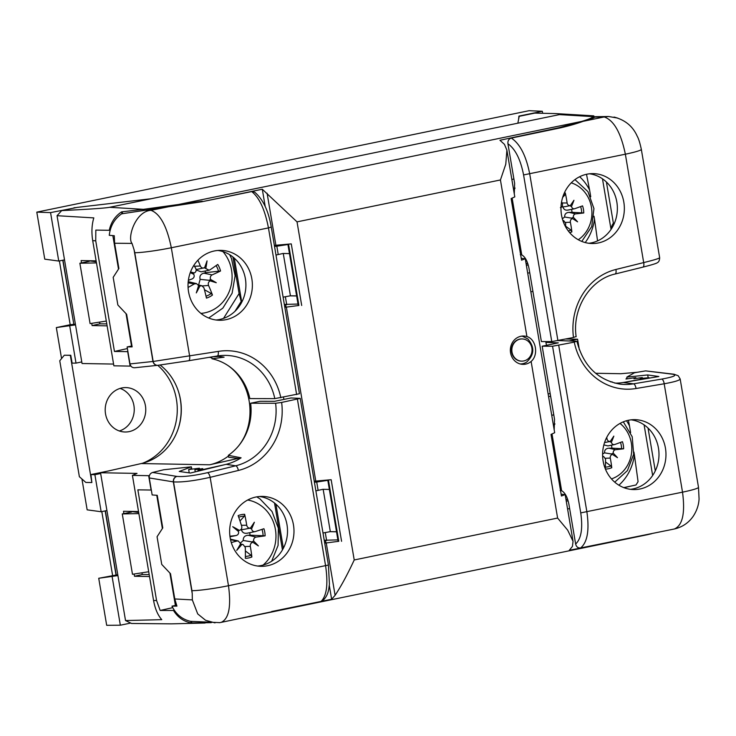 <?xml version="1.0" encoding="UTF-8"?>
<svg xmlns="http://www.w3.org/2000/svg" width="736" height="736" viewBox="0 0 736 736"><rect width="100%" height="100%" fill="white"/><g stroke="black" fill="none" stroke-linecap="round" stroke-linejoin="round"><path stroke-width="1.1" d="M513.728 190.587A47.242 43.157 -89 0 1 515.071 188.057M579.655 176.723A47.242 43.157 -89 0 1 589.6 190.035L590.741 196.788M594.026 216.228L594.504 219.034A47.242 43.157 -89 0 1 585.203 242.558M594.504 219.034L597.549 240.893M586.509 174.285L589.6 190.035M527.694 263.313L526.084 263.626M573.316 217.322A60.72 24.472 32.5 0 1 577.585 221.84A60.72 2.236 -148.3 0 0 572.544 218.564L571.587 218.15L573.316 217.322C573.252 215.39 574.025 214.24 575.616 213.872A61.29 6.928 -1.3 0 0 583.749 212.962L572.001 212.327A12.641 11.546 -89 0 0 571.541 209.374M565.699 206.531L570.345 205.602C568.643 205.74 567.557 204.866 567.106 202.989A61.29 29.633 -94.4 0 0 565.285 192.942L565.018 194.847L562.663 197.377M565.285 192.942A20.148 18.409 91 0 0 564.337 192.97M565.634 226.164L570.98 230.083L571.872 231.895A61.29 28.437 -109.8 0 0 570.363 222.244C570.188 220.358 570.915 219.126 572.544 218.564M569.664 232.65A20.148 18.409 91 0 0 571.872 231.895M571.256 182.841A31.436 28.722 -89 0 1 591.44 207.23A31.436 28.722 -89 0 1 578.284 239.743M562.884 220.57L563.712 220.625L565.644 223.22A61.29 19.872 86 0 1 565.625 226.844M561.605 201.71A61.29 18.676 71.7 0 1 562.387 203.955C562.81 205.859 562.148 207.083 560.409 207.644M570.345 205.602A60.72 9.642 -51.5 0 0 573.942 200.284A60.72 30.857 124.9 0 1 571.486 206.448L569.655 205.74M583.749 212.962A20.148 18.409 91 0 0 582.544 205.868A61.29 2.99 162.1 0 1 574.742 208.711L568.063 210.073M574.742 208.711C573.132 209.042 572.047 208.288 571.486 206.448M571.587 218.15L564.678 217.019C564.549 214.139 566.012 212.584 569.066 212.364L572.001 212.327M562.341 218.785L564.678 217.019M565.239 206.623L561.678 207.009M568.652 209.926C565.68 210.652 563.794 209.696 562.994 207.055M204.442 289.726L211.214 293.48L212.456 295.053A75.431 32.099 -124 0 0 208.546 285.458C207.902 283.434 208.426 281.906 210.128 280.848L209.125 280.287L210.588 279.459C209.935 277.417 210.441 275.89 212.097 274.896A75.431 16.689 -15.8 0 0 220.533 270.986L205.611 272.679A12.65 11.555 -89 0 0 204.985 271.041M220.533 270.986A22.025 20.12 91 0 0 217.755 264.426A75.431 9.908 150.1 0 1 209.962 269.845L209.061 270.222L204.442 267.803M222.971 251.611A36.653 33.488 -89 0 1 229.006 261.363A36.653 33.488 -89 0 1 200.928 313.398M196.135 269.588L204.58 267.729C202.768 268.52 201.351 267.941 200.321 266A75.431 34.647 -112 0 0 197.901 260.222M204.58 267.729A74.676 15.714 -65.9 0 0 207.046 260.884A74.676 40.701 109 0 1 205.841 268.235M210.588 279.459A74.676 23.488 18.1 0 1 216.274 282.725A74.676 3.965 -161 0 1 210.128 280.848M198.416 286.129L201.903 285.77L203.927 287.813A75.431 22.632 69.6 0 1 206.448 298.108A22.025 20.12 91 0 0 212.456 295.053M199.852 286.083A74.676 39.404 117.8 0 1 196.291 292.91A74.676 17.011 -73.5 0 0 198.582 285.577L196.503 283.618L188.223 281.64M188.076 287.445A75.431 21.924 -26.3 0 0 194.295 283.958L196.503 283.618M190.274 272.624L193.835 274.344C194.617 276.396 194.056 277.923 192.16 278.916A75.431 4.674 160.3 0 1 188.37 280.324M190.523 271.943A74.676 19.725 11 0 1 194.304 272.955L192.492 273.378M193.899 265.31A75.431 20.093 58.5 0 1 195.702 268.346C196.595 270.37 196.126 271.906 194.304 272.955M216.274 282.725L209.125 280.287L200.146 279.367C199.327 276.239 200.532 274.169 203.762 273.166L205.611 272.679M209.061 270.222L201.094 271.823L196.172 269.956M198.6 284.979L200.146 279.367M245.143 529.129L250.452 528.062C248.52 528.319 247.278 527.39 246.716 525.256A75.431 36.395 -96 0 0 244.646 514.28L244.398 516.129L240.01 520.978M245.373 550.96L251.013 555.211L251.868 556.986A75.431 35.227 -108.3 0 0 250.286 546.351C250.12 544.189 250.985 542.828 252.862 542.285L251.96 541.908L253.626 541.07C253.451 538.89 254.279 537.556 256.11 537.068A75.431 9.274 -2.5 0 0 265.126 535.836L250.065 535.182A12.65 11.555 -89 0 0 249.67 532.717M265.126 535.836A22.025 20.12 91 0 0 263.92 528.724A75.431 2.962 163.4 0 1 255.18 531.594L247.241 533.204M247.673 500.029A36.653 33.488 -89 0 1 275.411 529.469A36.653 33.488 -89 0 1 263.083 565.082M250.452 528.062A74.676 11.978 -51.9 0 0 254.362 522.238A74.676 37.858 125.4 0 1 251.565 528.89L249.854 528.19M255.18 531.594C253.322 531.916 252.117 531.015 251.565 528.89M253.626 541.07A74.676 29.937 32.1 0 1 258.373 545.919A74.676 2.926 -148 0 0 252.862 542.285M240.184 544.502L243.11 544.557L245.281 547.382A75.431 24.38 84.6 0 1 245.364 558.32A22.025 20.12 91 0 0 251.868 556.986M241.73 544.585A74.676 35.668 133.7 0 1 236.725 550.381A74.676 14.168 -59.3 0 0 240.617 543.748L238.335 541.006L230.405 539.12M231.288 542.552A75.431 14.978 -12.6 0 0 236.826 541.043L238.335 541.006M244.646 514.28A22.025 20.12 91 0 0 238.133 515.614A75.431 23.212 73.1 0 1 241.721 526.286C242.126 528.457 241.325 529.81 239.32 530.352A74.676 26.616 24.6 0 0 232.714 526.7A74.676 6.247 -140.9 0 1 238.556 531.576C238.85 533.756 237.967 535.09 235.897 535.569A75.431 2.742 173.4 0 0 229.926 536.213M230 536.765L236.173 535.523L230 536.746M237.535 530.72L239.504 530.325L237.434 530.628M244.564 529.248L240.58 529.865M247.774 533.076C244.481 533.83 242.365 532.754 241.426 529.846M251.96 541.908L243.22 540.482C243.128 537.289 244.766 535.541 248.152 535.256L250.065 535.182M240.46 542.984L243.22 540.482M232.907 256.974L239.09 293.554L241.509 302.662M274.519 503.019L282.449 549.902M626.511 420.734A47.242 43.157 -89 0 1 629.492 425.868L630.632 432.621M633.917 452.06L634.395 454.866A47.242 43.157 -89 0 1 618.884 485.199M553.619 426.42A47.242 43.157 -89 0 1 554.953 423.89M567.585 499.146L565.975 499.459M634.395 454.866L638.075 481.666L636.005 484.978L623.778 487.618M628.415 420.274L629.492 425.868M613.208 453.155A60.72 24.472 32.5 0 1 617.476 457.672A60.72 2.236 -148.3 0 0 612.426 454.397L611.469 453.983L613.208 453.155C613.143 451.223 613.907 450.073 615.508 449.705A61.29 6.928 -1.3 0 0 623.631 448.794L611.883 448.15A12.641 11.546 -89 0 0 611.432 445.206M605.526 461.996L610.862 465.916L611.763 467.728A61.29 28.437 -109.8 0 0 610.254 458.077C610.08 456.182 610.797 454.958 612.426 454.397M605.406 469.062A20.148 18.409 91 0 0 611.763 467.728M620.025 423.421A31.436 28.722 -89 0 1 631.332 443.063A31.436 28.722 -89 0 1 611.469 478.915M602.637 456.421L603.594 456.458L605.535 459.052A61.29 19.872 86 0 1 605.296 468.795M605.59 442.364L610.236 441.434C608.525 441.572 607.448 440.698 606.998 438.822A61.29 29.633 -94.4 0 0 606.777 437.304M610.236 441.434A60.72 9.642 -51.5 0 0 613.833 436.117A60.72 30.857 124.9 0 1 611.368 442.281L609.537 441.572M623.631 448.794A20.148 18.409 91 0 0 622.435 441.701A61.29 2.99 162.1 0 1 614.634 444.544L607.954 445.906L603.851 444.921M614.634 444.544C613.024 444.875 611.938 444.121 611.368 442.281M611.469 453.983L604.56 452.852C604.431 449.972 605.894 448.417 608.948 448.196L611.883 448.15M602.6 454.029L604.56 452.852M605.13 442.456L604.55 442.575M214.921 356.39A54.639 50.287 -88.5 0 1 224.075 357.181L212.014 358.772A52.9 48.686 -88.5 0 1 249.854 398.581L274.813 398.627L299.451 393.732L271.253 227.056L268.447 227.912L296.636 394.57M271.253 227.074C268.52 210.864 262.991 199.226 254.665 192.17L251.951 191.526L201.931 201.738L121.67 213.808C114.448 218.886 110.317 226.053 109.259 235.318L114.282 235.722L114.614 243.248L132.029 243.404L134.072 249.734L152.968 361.486L129.987 363.924C130.64 366.519 132.204 367.798 134.67 367.761L157.844 365.304M280.839 397.799A60.61 55.78 91.5 0 0 218.261 351.403L152.978 361.496C153.686 364.072 155.268 365.35 157.743 365.314L157.927 365.295A4.72 4.333 -96.3 0 1 153.171 361.468L134.771 252.706A28.345 2.318 170.4 0 0 171.313 247.756C166.897 226.219 160.117 213.744 150.99 210.33L172.463 205.942M188.554 291.778A34.96 32.172 -88.5 0 1 221.131 250.369A34.96 32.172 -88.5 0 1 251.85 278.852A34.96 32.172 -88.5 0 1 219.264 320.261A34.96 32.172 -88.5 0 1 188.554 291.778M251.675 191.572C259.32 197.506 264.914 209.622 268.447 227.912L171.313 247.756L189.649 356.141A4.72 1.822 -99.4 0 1 188.572 360.75A4.72 1.822 -99.4 0 0 188.572 360.75L217.184 356.022A4.72 1.822 -99.4 0 0 218.261 351.403M212.014 358.772L211.701 356.923M212.538 356.785L218.261 356.463M129.987 363.924L127.116 346.941L132.14 346.877L126.629 314.281L117.861 304.989L113.178 277.334L118.892 268.502L114.614 243.248M127.116 346.941L131.983 345.948M298.006 304.051L284.344 304.419M275.595 245.401L275.724 246.183L276.828 246.21L287.932 244.508M150.99 210.33C135.424 211.204 127.07 237.976 132.029 243.404M216.034 319.994A34.96 32.172 91.5 0 0 245.382 278.677A34.96 32.172 91.5 0 0 217.902 250.461M274.528 246.413L276.828 246.21L278.236 254.546M285.375 296.728L286.727 304.704M281.63 402.436L300.233 398.378L290.996 397.964L274.592 401.313L260.093 401.286L250.636 403.227L275.604 403.264L281.63 402.436A60.61 55.78 -88.5 0 1 238.39 470.451L210.146 477.333C194.23 480.866 182.022 482.384 173.54 481.896L173.337 481.868C173.172 479.09 174.312 477.268 176.769 476.394L176.944 476.422C184.037 476.946 194.212 475.695 207.469 472.687L235.713 465.796L226.136 464.324L190.422 473.036L179.234 471.463L191.332 466.836L191.765 468.62M226.136 464.324A54.639 50.287 91.5 0 0 241.095 457.81L228.344 455.317L228.675 457.249L239.77 458.648M219.733 622.628L190.596 621.331C182.197 619.436 175.996 614.385 171.985 606.151L176.925 606.105L174.782 598.957L192.326 599.895L192.234 593.63L173.337 481.878L149.27 477.949C149.049 475.152 150.162 473.322 152.619 472.457L176.769 476.394M230.166 537.823A34.96 32.172 91.5 0 0 260.875 566.306A34.96 32.172 91.5 0 0 293.462 524.897A34.96 32.172 91.5 0 0 262.752 496.414A34.96 32.172 91.5 0 0 230.166 537.823M328.412 565.036L329.424 584.145L328.78 588.966C328.32 590.824 327.732 596.261 322.58 600.751L321.006 601.459C326.72 595.994 328.256 584.136 325.606 565.874L297.418 399.216M207.469 472.687A4.72 1.794 76.3 0 1 210.146 477.333L228.482 585.718C231.306 606.703 228.859 618.921 221.131 622.38L321.006 601.459M228.344 455.317A52.9 48.686 91.5 0 0 250.636 403.227M152.619 472.457L163.769 469.743L191.332 466.836M149.27 477.949L152.15 494.942L157.256 495.328L162.766 527.924L157.062 536.746L161.736 564.411L170.504 573.694L174.782 598.957M324.226 540.252L337.898 539.884M327.824 480.341L316.719 482.043L315.615 482.016L315.486 481.234M215.004 622.877L205.583 620.282L197.717 613.916L192.326 599.895M176.548 605.222L171.985 606.151M259.514 496.506A34.96 32.172 -88.5 0 1 286.994 524.722A34.96 32.172 -88.5 0 1 257.646 566.039M326.609 540.537L325.266 532.56M318.127 490.378L316.719 482.043L314.419 482.246M673.937 374.219L672.842 374.247C677.47 375.268 673.744 376.887 661.664 379.095L633.494 383.833L623.245 382.499A54.639 49.524 -89.5 0 1 614.781 383.116M623.245 382.499L658.858 376.51L647.671 374.946L648.186 377.678M655.279 470.902L648.039 428.067M558.606 340.593L576.592 341.246L574.273 342.139A60.61 54.933 90.5 0 0 636.024 388.516L664.185 383.778C674.526 381.91 679.852 380.31 680.174 378.966L680.156 378.92M554.18 429.714L554.521 419.226L542.174 346.214L558.311 342.856L545.891 342.406L549.838 341.587M574.273 342.139L552.552 346.233L542.174 346.214M665.436 448.141A34.96 31.685 -89.5 0 1 633.954 489.569A34.96 31.685 -89.5 0 1 603.134 461.086A34.96 31.685 -89.5 0 1 634.616 419.658A34.96 31.685 -89.5 0 1 665.436 448.141M552.552 346.233L580.741 512.891C582.949 528.393 581.247 538.77 575.635 544.033C576.334 546.866 578.008 548.173 580.64 547.961C587.392 542.285 589.49 530.306 586.914 512.035L558.725 345.368M580.64 547.961L674.388 528.982C682.585 525.403 685.299 513.13 682.52 492.163A28.345 2.318 -9.6 0 0 698.501 487.324L680.165 378.966M546.554 345.304A63.342 57.417 -89.5 0 1 545.891 342.406M575.635 544.033L568.928 504.381C567.484 497.177 565.046 492.623 561.614 490.71L560.179 490.553M576.592 341.246L576.932 341.329C583.262 365.636 597.522 379.886 619.721 384.063A55.89 50.655 -89.5 0 0 633.494 383.833A4.72 1.969 80.5 0 1 636.024 388.516M647.671 374.946L626.87 377.099L634.496 372.747L645.61 370.88L672.658 374.219M673.78 374.192L645.61 370.88M626.87 377.099L627.072 378.856M630.458 489.32A34.96 31.685 90.5 0 0 658.453 448.068A34.96 31.685 90.5 0 0 631.12 419.833M614.367 223.312L613.392 223.266A9.448 8.565 -89.5 0 0 611.22 229.144M606.418 182.022L613.392 223.266M575.8 336.61L573.482 337.502A60.61 54.933 -89.5 0 1 615.894 269.477L643.687 262.586C653.918 260.084 659.244 258.465 659.658 257.72L641.332 149.362A28.345 2.318 -9.6 0 0 641.323 149.316M520.297 254.72L521.732 254.877C525.154 256.79 527.592 261.344 529.037 268.548L541.392 341.568L551.77 341.587L523.581 174.929C520.545 159.427 515.329 149.031 507.932 143.741L514.639 183.393L514.289 193.881M573.482 337.502L551.77 341.587M623.815 202.096A34.96 31.685 90.5 0 0 593.004 173.613A34.96 31.685 90.5 0 0 561.513 215.041A34.96 31.685 90.5 0 0 592.333 243.524A34.96 31.685 90.5 0 0 623.815 202.096M507.932 143.741C507.656 140.815 508.788 138.929 511.308 138.074C519.993 143.796 526.139 155.793 529.745 174.073L557.934 340.731M614.928 274.059A4.72 1.941 -103.9 0 0 615.029 274.04L642.832 267.15A4.72 1.941 -103.9 0 0 643.687 262.586L625.361 154.201C620.89 132.673 613.833 120.253 604.192 116.95L583.05 121.348C589.444 119.591 593.354 118.183 594.789 117.125L595.314 116.693L594.09 116.932M511.308 138.074L560.28 127.898C569.232 125.828 576.822 123.648 583.05 121.348M604.192 116.95L608.626 116.5L617.789 118.1M589.508 173.788A34.96 31.685 -89.5 0 1 616.832 202.023A34.96 31.685 -89.5 0 1 588.846 243.276M288.558 244.269L298.908 305.458L298.264 305.596L287.905 244.352M328.44 480.102L338.79 541.291L338.155 541.429L327.796 480.185M561.136 494.196L565.147 494.574L561.439 496.009L551.025 434.415L554.677 432.704L525.256 258.704M324.548 542.11L325.735 541.843M338.79 541.291L324.723 543.15M521.244 258.364L525.256 258.741L521.557 260.176L511.134 198.582L514.795 196.871M284.657 306.286L285.844 306.01M298.908 305.458L284.832 307.317M274.353 245.392L291.272 243.883L301.696 305.477M275.991 255.042L282.946 253.488L289.478 253.607M283.112 297.151L290.426 295.798L283.268 253.497M290.426 295.798L296.948 295.909M290.113 295.854L296.636 295.973M323.003 532.984L330.317 531.631L336.84 531.742M330.004 531.686L336.527 531.806M330.317 531.631L323.159 489.33M315.882 490.875L322.837 489.32L329.36 489.44M314.244 481.215L331.163 479.716L341.578 541.31M113.583 364.072L82.046 363.51L57.049 215.703L93.812 217.893C91.761 224.793 91.393 232.374 92.708 240.644L95.735 240.819L114.448 351.458L127.392 348.56M114.448 351.458L127.908 351.642M151.322 490.038L137.853 489.845L156.566 600.484L153.585 600.558C155.057 608.764 157.78 615.13 161.764 619.666L125.525 620.549L131.542 623.466L171.341 623.852L205.086 623.024M176.162 604.21L175.214 604.403M131.808 344.89L131.339 344.991M527.74 263.424L526.111 263.764M631.598 485.935L623.898 487.664M567.631 499.256L565.993 499.597M593.464 115.828L556.057 113.602L534.824 113.105L519.202 116.325L517.84 123.188L559.434 114.614L593.363 116.638L593.924 115.966L593.4 115.819M519.073 116.978L518.926 116.095L542.322 111.274L542.644 113.197M518.558 119.591L518.926 116.095M542.322 111.274L529.083 110.694L36.8 212.134L44.758 259.164L58.751 261.05L50.554 212.603L73.996 208.058M58.751 261.05L64.52 259.863M73.95 207.782L76.342 207.58M95.735 240.819L95.827 230.092L109.259 230.294C111.035 222.272 115.147 216.126 121.606 211.858L143.52 209.328L109.59 207.304L517.84 123.188M131.845 345.101L131.376 345.202L126.031 313.646M125.525 620.549L100.528 472.751L141.211 463.56A54.795 50.066 91 0 0 180.237 421.001A54.795 50.066 91 0 0 160.126 365.028M151.174 198.738L77.335 207.368L61.714 210.588L57.049 215.703M527.786 263.552L526.13 263.902M637.321 372.269L620.825 373.713L595.617 373.262M149.518 576.536L134.504 576.27L134.127 574.025M134.504 576.27L142.26 574.531L149.187 574.586M141.974 572.801L142.26 574.531M131.588 511.419L131.689 512.008L123.906 513.59L123.51 511.272L138.524 511.538M176.235 604.412L175.251 604.615L169.915 573.059M162.38 528.522L156.759 495.291M107.116 325.846L92.11 325.579L91.724 323.334M92.11 325.579L99.866 323.84L106.794 323.904M99.572 322.11L99.866 323.84M89.185 260.728L89.286 261.326L81.503 262.908L81.116 260.581L96.122 260.857M118.505 269.1L112.838 235.612M520.177 363.952L520.177 363.952A13.938 12.678 90.8 0 0 526.525 362.186C534.391 354.89 534.833 347.144 527.85 338.956L522.67 336.306A13.938 12.678 90.8 0 0 521.603 336.14M525.651 364.118A14.168 12.944 -89 0 1 523.048 364.357A14.168 12.944 -89 0 1 510.352 349.959A14.168 12.944 -89 0 1 523.554 336.021A14.168 12.944 -89 0 1 526.921 336.573C536.13 339.158 538.816 355.046 531.125 361.45A14.168 12.944 -89 0 1 525.651 364.118M174.423 610.457L160.163 610.466L172.721 607.651M275.926 504.215L283.369 548.228M271.648 611.542L331.642 599.251L329.305 585.424M331.642 599.251L335.101 595.304C341.118 586.242 347.493 574.466 354.218 559.967L557.612 518.061L567.677 530.15L573.05 541.3L572.442 546.406L569.296 550.289L647.376 534.713L242.162 618.084M265.227 206.568L262.292 189.235L202.326 201.655M109.259 230.294L110.188 230.129M234.315 258.17L241.758 302.183M556.057 113.602C560.335 113.85 561.458 114.19 559.434 114.614M514.795 196.908L506.892 150.144L504.445 144.357L499.946 140.263L558.955 127.714L581.596 121.431C588 119.536 591.919 117.935 593.363 116.638M143.52 209.328L202.253 201.213M651.691 533.701L647.376 534.713M160.163 610.466L156.566 600.484M211.296 622.674L191.139 622.923C183.715 621.515 177.873 617.421 173.595 610.641M100.528 472.751L137.025 473.404L132.416 475.382L148.663 475.677L151.101 490.084M153.585 600.558L132.416 475.382M109.59 207.304C105.257 208.159 89.295 209.254 61.714 210.588M121.606 211.858L121.937 213.799M127.696 351.698L130.134 366.105L113.878 365.81L92.708 240.644M511.851 179.464L513.894 178.995M568.109 500.802L566.26 501.152M569.636 508.585L567.585 508.972M644.092 424.865L652.648 475.474M631.838 485.88L623.999 487.701M567.668 499.385L566.021 499.735M271.694 611.782L248.961 616.805M191.139 622.923L190.863 621.35M506.892 150.144L505.779 164.192L500.434 179.961L297.031 221.867L262.292 189.235M602.48 178.82L611.036 229.43M612.159 381.892L610.622 381.864M550.178 393.548L548.127 393.935M548.578 396.584L550.629 396.198M625.554 382.113L649.06 377.697L640.219 378.534L642.188 377.577L633.944 378.718L635.794 377.586L625.94 379.022L626.962 377.908M530.858 291.852L532.901 291.382M551.733 415.297L553.785 414.828M528.227 264.969L526.369 265.319M529.754 272.752L527.694 273.139M130.833 365.976L130.134 366.105M148.663 475.677L149.454 475.493M191.7 468.372L188.664 469.568L199.392 468.206L194.884 469.706L202.759 468.62L197.984 470.368L199.3 470.865M224.471 464.738L199.217 470.387M141.211 463.56L209.714 464.784L238.059 458.436M642.344 377.577L642.454 378.24M635.794 377.586L635.941 378.442M197.984 470.368L198.113 471.16M194.884 469.706L195.242 471.859M189.226 472.862L188.664 469.568M209.714 464.784C216.504 463.238 222.75 460.322 228.464 456.026M238.464 446.053C257.683 422.188 252.154 381.736 227.415 365.166M211.867 357.871L209.447 357.3M283.516 397.247L283.884 399.418M515.964 359.012A11.104 10.102 -89.2 0 1 512.366 346.527A11.104 10.102 -89.2 0 1 522.1 338.937A11.104 10.102 -89.2 0 1 532.045 350.18A11.104 10.102 -89.2 0 1 521.787 361.137A11.104 10.102 -89.2 0 1 515.964 359.012M521.594 361.137A11.104 10.102 -89.2 0 1 521.392 361.137A11.104 10.102 -89.2 0 1 515.568 359.002A11.104 10.102 -89.2 0 1 511.971 346.527A11.104 10.102 -89.2 0 1 521.704 338.937A11.104 10.102 -89.2 0 1 521.898 338.937M123.906 513.59L122.277 513.93L132.48 574.282L148.709 571.743M81.503 262.908L79.874 263.24L90.086 323.592L106.306 321.062M62.983 260.176L73.83 324.309L62.781 260.222M117.916 575.57L98.725 578.275L116.03 575.046L105.174 510.904M105.386 510.867L116.233 575L117.788 574.825M112.599 575.414L101.807 511.603M81.935 478.98L87.152 509.846L101.154 511.741L106.922 510.545M73.628 324.355L70.196 324.732L59.404 260.912M75.514 324.88L56.332 327.584L70.196 324.732M73.83 324.309L75.394 324.144M130.52 623.107L120.345 625.204L112.148 576.757M98.725 578.275L106.683 625.306L120.345 625.204M36.8 212.134L50.554 212.603M131.606 511.538L138.69 512.495M89.212 260.848L96.287 261.804M61.566 358.57L56.332 327.584M69.745 326.066L76.01 363.115L72.11 363.142L70.776 355.249L64.299 355.23L70.334 355.341L91.853 482.54L90.951 474.554L108.937 470.856M76.01 363.115L81.779 361.928M178.406 391.34A56.773 51.86 -89 0 1 177.716 430.118M100.657 473.506L94.889 474.692L90.951 474.554M101.154 511.741L94.889 474.692M79.874 263.24L96.471 262.918M122.277 513.93L138.874 513.599M142.664 463.211A56.69 51.787 91 0 0 176.557 419.032A56.69 51.787 91 0 0 157.725 365.314M91.853 482.54L85.818 482.43L79.368 476.698L59.763 360.769L64.299 355.23M579.37 349.821L577.576 339.222L569.066 340.97M145.424 405.683A22.2 20.286 -89 0 1 125.083 431.995A22.2 20.286 -89 0 1 105.202 409.437A22.2 20.286 -89 0 1 125.874 387.596A22.2 20.286 -89 0 1 145.424 405.683M119.342 430.974A22.2 20.286 91 0 0 133.906 405.481A22.2 20.286 91 0 0 120.097 388.406M566.177 339.02L577.576 339.222M580.603 206.586A18.225 16.652 -89 0 1 581.679 213.017M563.509 194.93A18.225 16.652 -89 0 1 565.018 194.847M570.98 230.083A18.225 16.652 -89 0 1 568.284 230.948M570.363 222.244L565.542 222.438M575.616 213.872L569.066 212.364M567.106 202.989L562.046 202.97M211.214 293.48A20.166 18.428 -89 0 1 206.025 296.203M216.108 265.604A20.166 18.428 -89 0 1 218.583 271.538M208.546 285.458L202.391 285.936M212.097 274.896L203.762 273.166M200.321 266L194.47 266.266M194.295 283.958L188.112 282.817M238.712 517.233A20.166 18.428 -89 0 1 244.398 516.129M251.013 555.211A20.166 18.428 -89 0 1 245.392 556.444M261.998 529.359A20.166 18.428 -89 0 1 263.102 535.928M250.286 546.351L245.143 546.535M256.11 537.068L248.152 535.256M246.716 525.256L241.399 525.265M236.826 541.043L230.534 539.7M241.344 301.171L235.023 311.254M223.523 318.394L239.09 293.554M620.494 442.419A18.225 16.652 -89 0 1 621.561 448.85M610.862 465.916A18.225 16.652 -89 0 1 605.378 467.13M610.254 458.077L605.424 458.27M615.508 449.705L608.948 448.196M606.998 438.822L606.041 438.812M217.221 356.012A55.89 51.437 -88.5 0 1 219.806 355.663A55.89 51.437 -88.5 0 1 274.813 398.627M188.609 360.741L217.138 356.022A4.72 1.822 -99.4 0 0 217.184 356.022L219.806 355.663M158.148 365.268L188.536 360.75L157.936 365.295A4.72 4.333 -96.3 0 0 158.148 365.268M134.072 249.734L134.771 252.706M151.184 210.294L142.977 210.22M300.233 398.378L328.422 565.036L228.482 585.718A28.345 2.318 170.4 0 1 191.94 590.668L173.54 481.896A4.72 4.287 98 0 1 176.944 476.422M238.39 470.451A4.72 1.794 76.3 0 0 235.713 465.796A55.89 51.437 91.5 0 0 275.604 403.264M192.234 593.63L191.94 590.668M661.664 379.095A4.72 1.969 80.5 0 1 664.185 383.778L682.52 492.163L580.741 512.891M552.037 434.093L561.614 490.71M672.842 374.247A4.72 4.287 -82 0 1 674.02 374.228A4.72 4.287 -82 0 1 674.029 374.228A4.72 4.287 -82 0 1 674.222 374.265M523.581 174.929L625.361 154.201A28.345 2.318 -9.6 0 0 641.332 149.362C639.934 142.858 638.572 138.506 637.266 136.316C632.914 126.362 625.168 119.94 614.026 117.061M521.732 254.877L512.155 198.26M659.658 257.72C659.53 260.323 658.84 261.924 657.607 262.522C656.99 263.092 655.196 264.022 642.822 267.15A4.72 1.941 -103.9 0 1 642.73 267.168L615.13 274.013M576.159 336.72C571.881 308.568 590.244 279.459 615.029 274.04A4.72 1.941 -103.9 0 0 615.894 269.477M603.998 116.987L594.789 117.125M326.278 543.168L335.101 595.304M581.596 121.431L173.107 205.602M122.268 211.876L122.581 213.762M191.792 622.914L191.535 621.396M500.434 179.961L526.921 336.573M531.125 361.45L557.612 518.061M354.218 559.967L297.031 221.867M267.094 193.255L275.917 245.401M286.396 307.335L315.808 481.234M574.972 179.602L587.926 191.618L593.943 208.601L591.735 226.578L581.78 241.417M563.712 220.625L562.838 220.414M208.702 318.016L222.842 308.136L232.107 293.25L235.124 275.788L231.472 258.474L229.66 254.693M201.903 285.77L198.269 284.906M271.658 561.237L278.079 545.404L278.355 528.209L272.016 511.483L259.826 498.76L256.763 496.864M243.11 544.557L240.506 543.941M623.318 421.838L632.206 436.742L633.668 454.268L627.422 470.608L614.735 482.163M603.594 456.458L602.628 456.228M285.605 304.566L286.065 307.326M325.487 540.399L325.956 543.159M219.273 622.693L221.122 622.38M673.845 374.201L678.178 375.719L680.165 378.976M674.369 528.991C682.309 527.132 688.602 522.882 693.229 516.249C696.817 510.738 698.758 504.97 699.071 498.944L698.492 487.324M595.314 116.693L608.626 116.5M594.182 117.512L593.924 115.966M573.05 541.3L565.138 494.537"/></g></svg>
